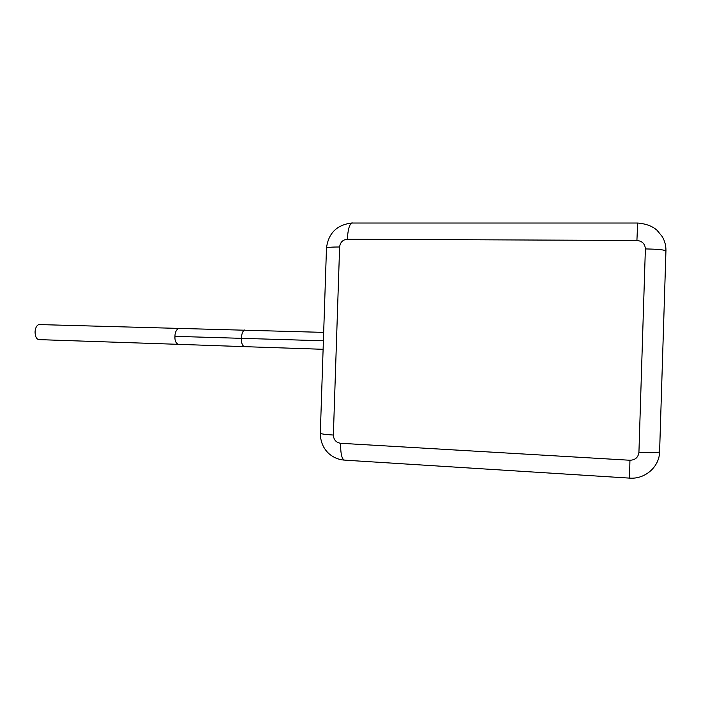 <?xml version="1.0" encoding="UTF-8"?>
<svg xmlns="http://www.w3.org/2000/svg" width="701" height="701" viewBox="0 0 701 701"><rect width="100%" height="100%" fill="white"/><g stroke="black" fill="none" stroke-linecap="round" stroke-linejoin="round"><path stroke-width="1.05" d="M177.537 344.305L39.519 339.643C36.715 339.599 35.225 337.023 35.05 331.923C35.374 327.814 36.662 325.36 38.905 324.563L40.01 324.598M178.878 328.681L178.019 328.655C175.925 330.486 174.908 333.045 174.97 336.34C174.672 340.537 175.802 343.201 178.361 344.331L243.545 346.618M323.108 349.3L244.255 346.644C242.152 345.479 241.249 342.658 241.53 338.197C241.503 334.719 242.344 331.994 244.071 330.022L244.789 330.04M323.389 340.791L174.97 336.34M636.911 240.478L347.372 239.234C342.807 239.681 340.222 242.266 339.617 246.98L333.369 435.041C333.658 439.79 336.077 442.541 340.607 443.277L629.936 460.25C635.237 460.049 638.234 457.411 638.926 452.32L645.376 248.934C645.008 243.825 642.186 241.004 636.911 240.478L637.665 223.023M347.372 239.234C347.827 230.366 349.212 224.968 351.534 223.023L637.603 223.023C645.963 223.733 652.438 226.151 657.03 230.27L662.296 236.675C664.767 240.951 665.985 245.569 665.95 250.529L659.597 451.777C659.448 466.875 645.008 479.423 629.551 478.117L629.936 460.25M629.516 478.108L345.05 460.171C342.044 460.119 340.555 454.485 340.607 443.277M638.926 452.32C651.623 452.934 658.511 452.75 659.597 451.777M645.376 248.934C658.073 249.144 664.925 249.836 665.941 251.028M320.322 433.06L320.313 433.297C321.312 433.98 325.658 434.567 333.369 435.041M326.473 248.312L326.482 248.049C328.383 233.319 336.734 224.977 351.534 223.023L352.918 222.927M343.954 460.093C338.355 459.567 333.431 457.49 329.163 453.854C323.398 448.693 320.445 441.84 320.313 433.297L326.482 248.049C327.525 247.33 331.897 246.98 339.617 246.98M38.905 324.563L323.669 332.388"/></g></svg>
